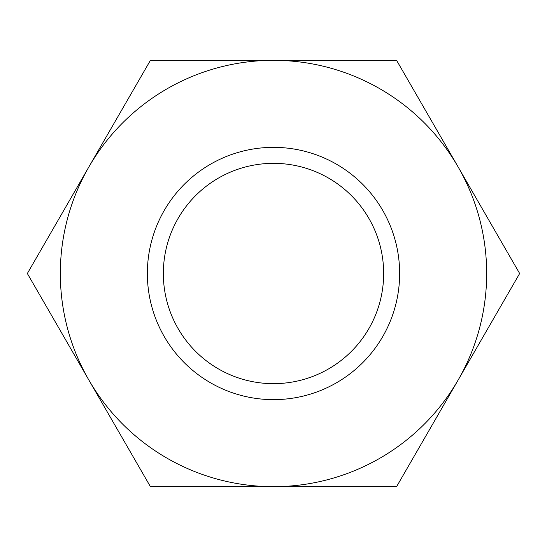 <?xml version="1.0" encoding="UTF-8"?>
<svg xmlns="http://www.w3.org/2000/svg" width="547" height="547" viewBox="0 0 547 547"><rect width="100%" height="100%" fill="white"/><g stroke="black" fill="none" stroke-linecap="round" stroke-linejoin="round"><path stroke-width="0.41" stroke-dasharray="2.73 2.05" d="M150.425 486.673L27.35 273.5L150.425 60.327L396.575 60.327L519.65 273.5L396.575 486.673L273.5 486.673A213.173 213.173 0 0 1 88.888 166.917A213.173 213.173 0 0 1 458.112 166.917A213.173 213.173 0 0 1 273.5 486.673L150.425 486.673M273.5 147.355A126.145 126.145 0 0 0 164.257 336.569A126.145 126.145 0 0 0 382.743 336.569A126.145 126.145 0 0 0 273.5 147.355M163.341 273.5A110.159 110.159 0 0 1 273.5 163.341A110.159 110.159 0 0 1 383.659 273.5A110.159 110.159 0 0 1 273.5 383.659A110.159 110.159 0 0 1 163.341 273.5"/><path stroke-width="0.82" d="M27.35 273.5L150.425 60.327L396.575 60.327L519.65 273.5L396.575 486.673L273.5 486.673A213.173 213.173 0 0 1 88.888 380.083L27.35 273.5M150.425 486.673L273.5 486.673A213.173 213.173 0 0 0 458.112 166.917A213.173 213.173 0 0 0 88.888 166.917A213.173 213.173 0 0 0 88.888 380.083L150.425 486.673M273.5 147.355A126.145 126.145 0 0 1 382.743 336.569A126.145 126.145 0 0 1 164.257 336.569A126.145 126.145 0 0 1 273.5 147.355M383.659 273.5A110.159 110.159 0 0 0 273.5 163.341A110.159 110.159 0 0 0 163.341 273.5A110.159 110.159 0 0 0 273.5 383.659A110.159 110.159 0 0 0 383.659 273.5"/></g></svg>
